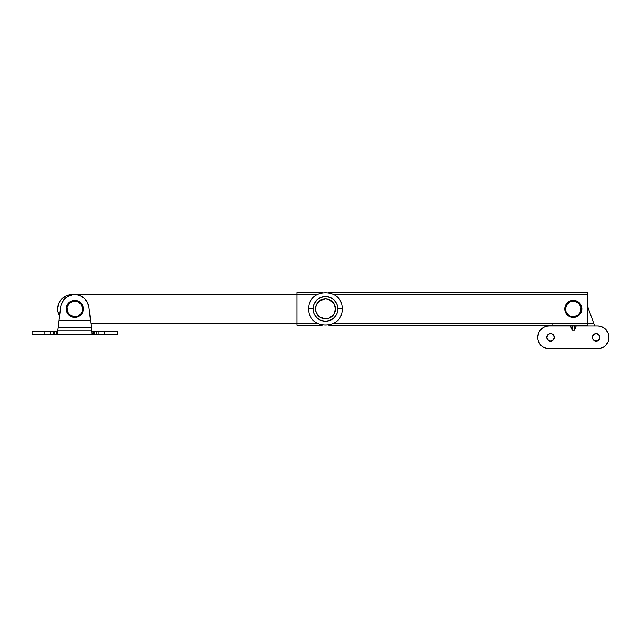 <?xml version="1.0" encoding="UTF-8"?>
<svg xmlns="http://www.w3.org/2000/svg" width="641" height="641" viewBox="0 0 641 641"><rect width="100%" height="100%" fill="white"/><g stroke="black" fill="none" stroke-linecap="round" stroke-linejoin="round"><path stroke-width="0.96" d="M587.581 323.481L333.48 323.481L587.581 323.481L587.581 325.187L587.581 294.283L587.581 323.481M317.495 323.481L296.999 323.481L296.999 294.283L317.495 294.283L296.999 294.283L296.999 325.187L322.167 325.187L296.999 325.187L296.999 323.481L317.495 323.481M333.48 294.283L587.581 294.283L587.581 292.568L587.581 294.283L333.48 294.283M296.999 292.568L296.999 294.283L296.999 292.568L322.167 292.568L296.999 292.568M328.809 325.187L587.581 325.187L328.809 325.187M587.581 292.568L328.809 292.568L587.581 292.568M296.999 294.636L71.936 294.636L296.999 294.636L71.936 294.636L66.48 295.717L61.865 298.81L60.094 300.966L58.772 303.425L57.69 308.882L57.962 311.662L59.581 315.973A14.246 14.246 0 0 1 71.936 294.636L69.156 294.908A14.246 14.246 0 0 0 69.148 294.908M90.846 323.128L296.999 323.128M66.472 295.725A14.246 14.246 0 0 1 66.48 295.717L64.02 297.039A14.246 14.246 0 0 0 64.004 297.047M57.962 311.662L58.772 314.33A14.246 14.246 0 0 1 58.78 303.409M549.105 340.86L547.061 338.817A3.774 3.774 0 0 0 554.321 337.366A3.774 3.774 0 0 0 550.547 333.592A3.774 3.774 0 0 0 546.773 337.366A3.774 3.774 0 0 1 550.547 333.592A3.774 3.774 0 0 1 554.321 337.366A3.774 3.774 0 0 1 550.547 341.14A3.774 3.774 0 0 1 546.773 337.366L547.879 340.034L550.547 341.14L553.215 340.034L554.321 337.366L553.215 334.698L551.284 333.665L549.81 333.665L547.406 335.275L546.845 338.103M597.572 333.881L599.615 335.924A3.774 3.774 0 0 0 592.356 337.366A3.774 3.774 0 0 1 596.13 333.592A3.774 3.774 0 0 1 599.904 337.366L598.798 334.698L596.13 333.592L593.462 334.698L592.356 337.366A3.774 3.774 0 0 0 596.13 341.14A3.774 3.774 0 0 0 599.904 337.374A3.774 3.774 0 0 1 596.13 341.14A3.774 3.774 0 0 1 592.356 337.366L592.989 339.466L594.031 340.507L596.867 341.068L599.271 339.466L599.832 336.629M542.799 327.888A11.394 11.394 0 0 0 537.727 337.366A11.394 11.394 0 0 1 549.121 325.973L551.973 325.973L552.366 324.883M593.67 323.128L587.581 323.128L593.67 323.128L587.581 306.374L594.704 325.973L597.556 325.973L551.973 325.973L573.719 325.973L574.761 325.139L573.719 325.973L597.556 325.973A11.394 11.394 0 0 1 608.95 337.366A11.394 11.394 0 0 1 597.556 348.768L549.121 348.768A11.394 11.394 0 0 1 537.727 337.366L538.592 333.008L539.65 331.036L542.791 327.896L544.762 326.838A11.394 11.394 0 0 0 544.762 326.846L546.901 326.189A11.394 11.394 0 0 0 546.893 326.197L549.121 325.973M597.556 325.973L599.776 326.189A11.394 11.394 0 0 0 599.776 326.189L601.915 326.838A11.394 11.394 0 0 0 601.915 326.838L605.609 329.314L608.085 333.008L608.734 335.147L608.734 339.594L608.085 341.733L605.609 345.427L603.886 346.845L599.776 348.544A11.394 11.394 0 0 0 599.784 348.544L549.121 348.768L597.556 348.768M603.878 346.845A11.394 11.394 0 0 0 603.878 327.888M537.943 339.594L537.727 337.366A11.394 11.394 0 0 0 542.799 346.845L541.068 345.427L538.592 341.733L537.943 339.594L537.943 335.147M549.121 348.768L546.901 348.544A11.394 11.394 0 0 0 546.901 348.544L542.791 346.845M552.053 325.756L552.278 325.139L552.053 325.756M574.785 325.973L574.48 330.243L572.197 330.243L570.49 325.973L572.197 330.243L574.48 330.243L576.147 325.973M607.027 331.036L608.085 333.008M608.734 335.147L608.734 339.594M605.609 345.427L603.886 346.845M601.915 347.895L599.776 348.544M539.65 343.696L538.592 341.733M541.068 329.314L542.791 327.896M544.762 326.838L546.901 326.189M554.032 335.924L551.989 333.881M549.105 333.881L547.406 335.275L546.773 337.366M551.989 340.86L554.032 338.817M594.688 333.881L592.645 335.924M592.645 338.817L594.688 340.86M597.572 340.86L599.271 339.466L599.904 337.366M572.189 325.756L571.916 325.139L572.189 325.756M572.958 325.973L572.517 325.916L572.958 325.973M572.197 325.973L572.197 330.243L571.892 325.973M573.342 325.973L573.342 325.187L573.342 325.973M574.48 325.973L574.48 330.243L576.187 325.973M91.879 334.273L91.703 330.243L57.858 330.243L57.69 334.273L56.264 334.522L93.298 334.522L91.879 334.273L91.879 331.669L92.288 334.498L117.519 334.522L104.699 334.522L104.699 331.669L91.879 331.669L91.647 329.738M57.922 329.738L57.858 330.243L91.703 330.243L91.359 327.391L58.203 327.391L60.639 307.175A14.246 14.246 0 0 1 88.923 307.175L90.501 320.276L59.06 320.276L90.501 320.276L91.359 327.391L58.203 327.391L57.706 331.509M93.017 334.522L94.788 334.522L94.788 331.669L93.298 331.669L93.298 334.522L91.984 334.426M91.855 331.509L93.298 331.669L93.298 334.522L56.544 334.522M91.479 328.336L91.743 330.556M57.802 330.732L58.091 328.336M57.458 334.474L57.69 331.669L32.05 331.669L32.05 334.522L56.264 334.522L56.264 331.669L54.781 331.669L54.781 334.522L56.264 334.522L56.264 331.669L57.69 331.669L57.281 334.498L57.69 334.273M57.69 331.669L57.89 330.027M57.738 331.253L57.842 330.435M91.727 330.435L91.879 331.669M91.775 330.828L91.823 331.253M91.591 329.298L91.679 330.027M117.519 331.669L99.002 331.669L99.002 334.522L104.699 334.522L104.699 331.669L117.519 331.669L117.519 334.522M85.998 300.1L84.235 298.225L87.4 302.272L88.923 307.175A14.246 14.246 0 0 0 60.639 307.175L57.794 330.788M82.16 296.695L79.837 295.565L84.235 298.225M63.563 300.1L61.183 304.651L63.563 300.1L67.409 296.695L72.217 294.868L77.353 294.868L79.837 295.565M88.923 307.175L91.767 330.788M32.05 334.522L44.87 334.522L44.87 331.669L32.05 331.669M44.87 334.522L50.567 334.522L50.567 331.669L44.87 331.669L44.87 334.522M50.567 331.669L50.567 334.522L53.379 334.522L53.379 331.669L50.567 331.669M99.002 334.522L99.002 331.669L96.19 331.669L96.19 334.522L99.002 334.522M94.788 331.669L96.19 331.669L96.19 334.522L94.788 334.522L94.788 331.669M53.379 331.669L54.781 331.669L54.781 334.522L53.379 334.522L53.379 331.669M56.817 334.522L57.281 334.498M92.753 334.522L93.298 334.522L92.753 334.522M573.342 300.333L573.342 301.046A7.836 7.836 0 0 1 581.171 308.882A7.836 7.836 0 0 1 573.342 316.718L573.342 317.423A8.549 8.549 0 0 0 581.884 308.882A8.549 8.549 0 0 0 573.342 300.333A8.549 8.549 0 0 1 581.884 308.882A8.549 8.549 0 0 1 573.342 317.423L570.065 316.774L567.293 314.923L565.442 312.151L564.793 308.882L565.442 305.613L567.293 302.84L570.065 300.982L573.342 300.333L576.612 300.982L579.384 302.84L581.235 305.613L581.884 308.882L581.235 312.151L579.384 314.923L576.612 316.774L573.342 317.423A8.549 8.549 0 0 1 564.793 308.882A8.549 8.549 0 0 1 573.342 300.333A8.549 8.549 0 0 0 564.793 308.882A8.549 8.549 0 0 0 573.342 317.423L573.342 316.718L577.693 315.396L580.578 311.879L581.026 307.351L578.879 303.337L574.865 301.198L570.338 301.639L566.828 304.531L565.506 308.882L566.099 311.879L567.798 314.419L570.338 316.117L573.342 316.718A7.836 7.836 0 0 1 565.506 308.882A7.836 7.836 0 0 1 573.342 301.046L573.342 300.333M74.781 300.333L74.781 301.046A7.836 7.836 0 0 1 82.617 308.882A7.836 7.836 0 0 1 74.781 316.718L74.781 317.423A8.549 8.549 0 0 0 83.33 308.882A8.549 8.549 0 0 0 74.781 300.333A8.549 8.549 0 0 1 83.33 308.882A8.549 8.549 0 0 1 74.781 317.423L71.512 316.774L68.739 314.923L66.888 312.151L66.239 308.882L66.888 305.613L68.739 302.84L71.512 300.982L74.781 300.333L78.058 300.982L80.83 302.84L82.681 305.613L83.33 308.882L82.681 312.151L80.83 314.923L78.058 316.774L74.781 317.423A8.549 8.549 0 0 1 66.239 308.882A8.549 8.549 0 0 1 74.781 300.333A8.549 8.549 0 0 0 66.239 308.882A8.549 8.549 0 0 0 74.781 317.423L74.781 316.718L77.785 316.117L80.325 314.419L82.024 311.879L82.617 308.882L81.295 304.531L77.785 301.639L73.258 301.198L69.244 303.337L67.097 307.351L67.545 311.879L70.43 315.396L74.781 316.718A7.836 7.836 0 0 1 66.952 308.882A7.836 7.836 0 0 1 74.781 301.046L74.781 300.333M313.112 308.882C312.616 305.26 316.325 296.679 325.484 296.511C334.642 296.679 338.352 305.26 337.855 308.882L342.134 308.882L337.855 308.882L336.918 313.617L334.233 317.632L330.219 320.308L325.484 321.253L320.748 320.308L316.734 317.632L314.058 313.617L313.112 308.882L314.058 304.146L316.734 300.132L320.748 297.448L325.484 296.511L330.219 297.448L334.233 300.132L336.918 304.146L337.855 308.882C338.352 312.496 334.642 321.085 325.484 321.253C316.325 321.085 312.616 312.496 313.112 308.882L308.842 308.882L313.112 308.882M316.269 305.068A9.968 9.968 0 0 0 316.269 312.696A9.968 9.968 0 0 1 325.484 298.906A9.968 9.968 0 0 1 335.459 308.882A9.968 9.968 0 0 1 325.484 318.849A9.968 9.968 0 0 1 315.516 308.882L316.277 312.696A9.968 9.968 0 0 0 325.484 318.849L329.298 318.088A9.968 9.968 0 0 0 325.492 298.906A9.968 9.968 0 0 1 329.298 299.668L325.484 298.906A9.968 9.968 0 0 0 316.277 305.06L315.516 308.882A9.968 9.968 0 0 1 316.269 305.068A9.968 9.968 0 0 0 316.269 312.696M325.492 318.849A9.968 9.968 0 0 0 329.298 318.096L333.777 314.419L335.459 308.882L333.777 303.337L329.298 299.668A9.968 9.968 0 0 1 325.492 318.849A9.968 9.968 0 0 0 329.306 299.668A9.968 9.968 0 0 0 325.492 298.906M316.277 312.696L319.947 317.167L325.484 318.849A9.968 9.968 0 0 1 316.277 312.696A9.968 9.968 0 0 0 325.484 318.849M325.484 298.906L319.947 300.589L316.277 305.068A9.968 9.968 0 0 1 325.484 298.906A9.968 9.968 0 0 0 316.277 305.06M342.134 308.882C343.167 287.408 307.808 287.408 308.842 308.882C307.808 330.355 343.167 330.355 342.134 308.882"/></g></svg>
